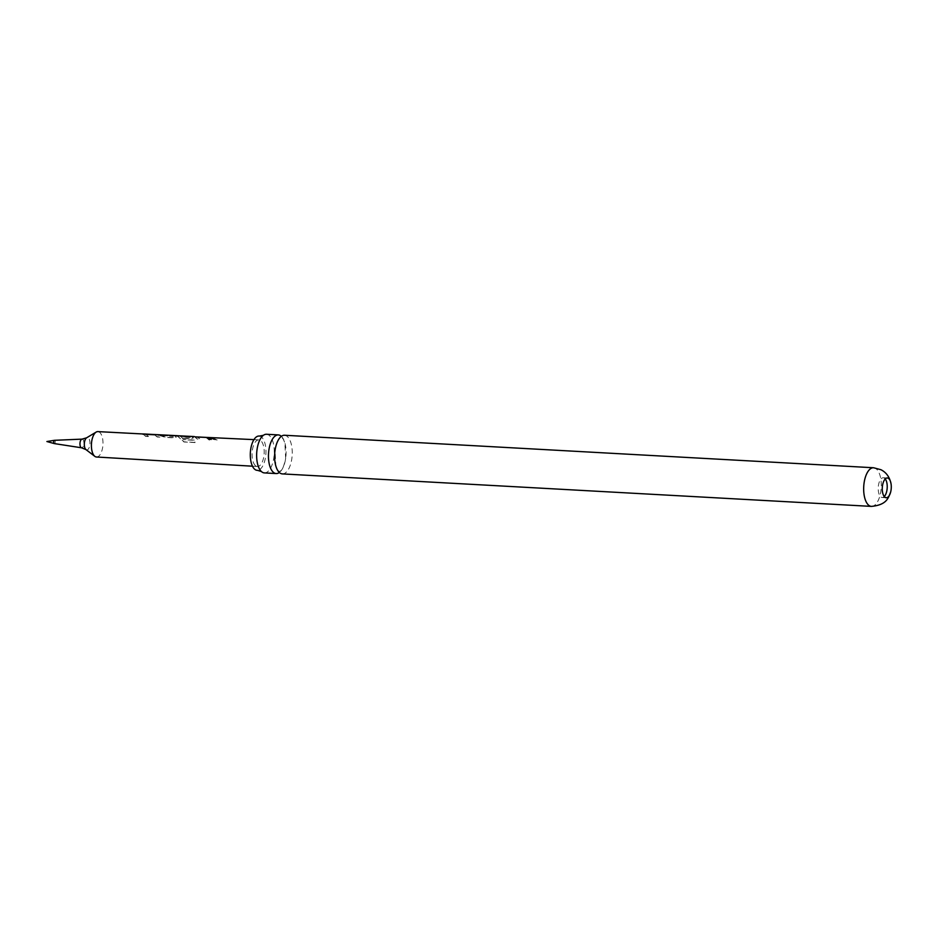 <?xml version="1.0" encoding="UTF-8"?>
<svg xmlns="http://www.w3.org/2000/svg" width="938" height="938" viewBox="0 0 938 938"><rect width="100%" height="100%" fill="white"/><g stroke="black" fill="none" stroke-linecap="round" stroke-linejoin="round"><path stroke-width="0.7" stroke-dasharray="4.69 3.52" d="M210.968 438.257C212.516 438.714 212 439.195 209.42 439.688L208.4 438.996M281.341 436.322A19.358 8.77 -86.8 0 1 285.656 458.471A19.358 8.77 -86.8 0 1 279.348 472.494M259.38 436.076A17.165 7.774 -86.8 0 1 265.56 456.947A17.165 7.774 -86.8 0 1 257.493 470.325M145.718 436.405L148.356 436.545L145.718 434.376L154.348 434.81L157.256 437.002L159.894 437.131L157.068 434.939L142.904 434.212L145.718 436.405L148.439 436.311L145.707 434.376M142.67 433.954L145.8 436.17M885.238 478.943A9.884 4.479 93.2 0 0 884.135 477.993A9.884 4.479 93.2 0 0 883.268 477.759A9.884 4.479 93.2 0 0 878.32 486.412A9.884 4.479 93.2 0 0 881.321 497.269A9.884 4.479 93.2 0 0 882.177 497.503A9.884 4.479 93.2 0 0 884.264 496.542M282.361 473.901A19.358 8.77 93.2 0 0 291.812 458.811A19.358 8.77 93.2 0 0 286.172 435.724A19.358 8.77 93.2 0 0 284.495 435.255M264.387 472.904A19.358 8.77 93.2 0 0 273.826 457.826A19.358 8.77 93.2 0 0 268.198 434.728A19.358 8.77 93.2 0 0 266.509 434.259M96.485 457.005A12.71 5.757 93.2 0 0 102.852 445.878A12.71 5.757 93.2 0 0 98.994 431.914A12.71 5.757 93.2 0 0 97.88 431.609M154.606 434.833L157.338 436.768L159.976 436.897L157.092 434.657L142.799 434.2M160.902 435.056L165.428 437.167L174.667 437.647L176.098 436.475L175.195 435.842L170.376 435.537M172.428 435.642L173.143 436.522L158.827 435.22L165.346 437.401L174.585 437.882L176.039 436.745L176.168 437.354L176.098 436.475L174.034 435.807L170.388 435.818L173.237 436.463L158.827 434.951M177.024 435.713L184 441.997L195.092 442.56L194.354 440.297L183.895 439.758L180.354 436.158L189.253 436.616L190.602 437.425L183.086 437.038L184.188 438.374L191.762 438.761L193.216 437.624L191.434 436.709L177.27 435.701L184.106 441.845L195.21 442.408L194.447 440.086L183.989 439.559L180.377 435.877M189.253 436.616L183.144 436.768L184.27 438.14L191.844 438.527L193.275 437.366L191.458 436.428L177.141 435.971M193.416 438.011L193.275 437.366L193.416 438.011M194.201 436.592L197.226 439.043L199.876 439.183L197.238 437.026L205.879 437.46L208.764 439.641L211.413 439.781L208.611 437.589L194.447 436.58L197.308 438.808L199.946 438.949L197.261 436.745M206.149 437.483L208.846 439.406L211.496 439.547L208.635 437.307L194.318 436.85M212.363 437.683L214.485 439.699L217.124 439.828L215.177 437.894L210.358 437.577M256.238 466.163A13.32 6.038 93.2 0 0 257.387 466.491A13.32 6.038 93.2 0 0 264.059 454.824A13.32 6.038 93.2 0 0 260.025 440.203A13.32 6.038 93.2 0 0 258.853 439.875A13.32 6.038 93.2 0 0 252.193 451.565A13.32 6.038 93.2 0 0 256.238 466.163M54.439 443.592A1.653 0.75 93.2 0 0 55.19 442.068A1.653 0.75 93.2 0 0 54.674 440.344M211.367 437.729L210.37 437.858L214.403 439.934L217.124 439.828M217.041 440.063L213.008 437.987L214.005 437.858L211.367 437.718M871.414 506.391A19.358 8.77 93.2 0 0 881.087 489.437A19.358 8.77 93.2 0 0 875.236 468.203A19.358 8.77 93.2 0 0 873.548 467.745M82.098 439.125A4.35 1.97 -86.8 0 1 82.567 439.23A4.35 1.97 -86.8 0 1 83.892 443.815A4.35 1.97 -86.8 0 1 81.876 447.801M85.991 449.619A6.191 2.802 93.2 0 0 86.249 449.783A6.191 2.802 93.2 0 0 89.814 445.104A6.191 2.802 93.2 0 0 88.02 437.718A6.191 2.802 93.2 0 0 86.636 437.8M285.656 458.459L284.882 442.994L283.311 439.207L281.916 437.53L280.65 437.448C280.931 437.87 277.765 436.827 275.045 450.357L275.819 465.823L277.39 469.61L278.774 471.286L280.251 471.228C280.415 470.196 282.467 472.623 285.656 458.459M883.268 477.759L887.325 477.981M252.486 466.198L257.387 466.491M253.952 439.629L258.853 439.875M882.177 497.503L886.234 497.726"/><path stroke-width="1.41" d="M209.362 439.453C207.79 438.726 208.318 438.245 210.944 437.987C212.48 438.456 211.953 438.937 209.362 439.453L208.353 438.878M209.42 439.688C207.826 438.984 208.342 438.503 210.968 438.257L211.894 438.527M279.348 472.494A19.358 8.77 -86.8 0 1 276.206 473.561A19.358 8.77 -86.8 0 1 274.517 473.092A19.358 8.77 -86.8 0 1 268.889 450.006A19.358 8.77 -86.8 0 1 278.34 434.915A19.358 8.77 -86.8 0 1 280.016 435.384A19.358 8.77 -86.8 0 1 281.341 436.322M261.409 471.533L257.493 470.325A17.165 7.774 -86.8 0 1 250.692 449.419A17.165 7.774 -86.8 0 1 259.38 436.076L263.402 435.302A19.358 8.77 93.2 0 0 257.071 449.349A19.358 8.77 93.2 0 0 261.409 471.533A19.358 8.77 93.2 0 0 262.699 472.447A19.358 8.77 93.2 0 0 264.387 472.904L276.206 473.561M142.904 434.212L143.854 434.224M888.18 478.216A9.884 4.479 93.2 0 0 887.325 477.981A9.884 4.479 93.2 0 0 882.377 486.646A9.884 4.479 93.2 0 0 885.366 497.492A9.884 4.479 93.2 0 0 886.234 497.726A9.884 4.479 93.2 0 0 890.666 492.004A9.884 4.479 93.2 0 0 891.1 484.16A9.884 4.479 93.2 0 0 888.18 478.216M891.1 484.16C889.775 477.243 886.375 472.424 880.911 469.715L873.548 467.745L284.495 435.255A19.358 8.77 93.2 0 0 275.045 450.346A19.358 8.77 93.2 0 0 280.673 473.432A19.358 8.77 93.2 0 0 282.361 473.901L871.414 506.391C887.043 504.879 888.298 497.785 890.666 492.004M142.67 433.954L97.88 431.609A12.71 5.757 93.2 0 0 96.168 432.078A12.71 5.757 93.2 0 0 91.443 443.991A12.71 5.757 93.2 0 0 94.832 456.349A12.71 5.757 93.2 0 0 95.383 456.7A12.71 5.757 93.2 0 0 96.485 457.005L252.486 466.198M253.952 439.629L195.362 436.874M210.358 437.577L212.527 437.765M177.024 435.713L194.33 436.569M177.247 435.982L178.185 435.994M177.153 435.678L142.811 433.919M170.376 435.537L172.557 435.701M158.827 434.951L161.019 435.103M210.968 438.257L211.918 438.386M145.718 434.376L155.38 434.822M180.448 436.158L190.015 436.604M54.674 440.344A1.653 0.75 93.2 0 0 54.498 440.309A1.653 0.75 93.2 0 0 54.463 440.309A1.653 0.75 93.2 0 0 53.7 441.833A1.653 0.75 93.2 0 0 54.205 443.557A1.653 0.75 93.2 0 0 54.275 443.58A1.653 0.75 93.2 0 0 54.322 443.592A1.653 0.75 93.2 0 0 54.439 443.592M197.332 437.026L206.899 437.471M278.34 434.915L266.509 434.259A19.358 8.77 93.2 0 0 263.402 435.302M884.264 496.542A9.884 4.479 93.2 0 0 887.196 487.877A9.884 4.479 93.2 0 0 885.238 478.943M873.548 467.745A19.358 8.77 93.2 0 0 863.875 484.688A19.358 8.77 93.2 0 0 869.725 505.922A19.358 8.77 93.2 0 0 871.414 506.391M81.876 447.801A4.35 1.97 -86.8 0 1 81.618 447.801A4.35 1.97 -86.8 0 1 81.325 447.707A4.35 1.97 -86.8 0 1 80 443.029A4.35 1.97 -86.8 0 1 82.098 439.125L86.636 437.8A6.191 2.802 93.2 0 0 84.338 443.604A6.191 2.802 93.2 0 0 85.991 449.619L94.832 456.349M54.322 443.592L81.618 447.801L85.991 449.619M54.463 440.309L46.9 441.528L54.275 443.58M54.498 440.309L82.098 439.125M86.636 437.8L96.168 432.078"/></g></svg>
